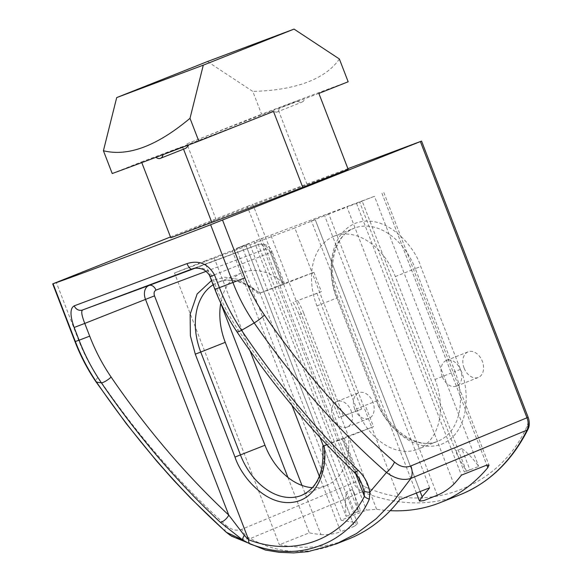 <?xml version="1.0" encoding="UTF-8"?>
<svg xmlns="http://www.w3.org/2000/svg" width="582" height="582" viewBox="0 0 582 582"><rect width="100%" height="100%" fill="white"/><g stroke="black" fill="none" stroke-linecap="round" stroke-linejoin="round"><path stroke-width="0.44" stroke-dasharray="2.91 2.18" d="M170.475 236.961L247.306 206.406L353.885 482.602L241.763 529.285A13.786 9.901 -112.6 0 0 250.384 538.517C276.952 553.329 304.772 555.446 333.835 544.854L335.938 544.046M301.971 485.417L320.944 534.603A228.071 160.988 68.3 0 1 309.318 532.85L279.367 544.745A228.071 160.988 -111.7 0 0 346.341 539.885A228.071 160.988 -111.7 0 0 348.436 539.077M464.087 368.057A13.786 9.734 68.3 0 1 468.117 351.834A13.786 9.734 68.3 0 1 482.318 361.233A13.786 9.734 68.3 0 1 478.295 377.456A13.786 9.734 68.3 0 1 464.087 368.057M442.305 376.714A13.786 9.734 68.3 0 1 446.329 360.484A13.786 9.734 68.3 0 1 460.537 369.883A13.786 9.734 68.3 0 1 456.514 386.113A13.786 9.734 68.3 0 1 442.305 376.714M354.714 409.022A13.786 9.734 68.3 0 1 358.738 392.792A13.786 9.734 68.3 0 1 372.938 402.198A13.786 9.734 68.3 0 1 368.915 418.422A13.786 9.734 68.3 0 1 354.714 409.022M332.926 417.672A13.786 9.734 68.3 0 1 336.956 401.449A13.786 9.734 68.3 0 1 351.157 410.848A13.786 9.734 68.3 0 1 347.134 427.072A13.786 9.734 68.3 0 1 332.926 417.672M348.167 81.771A206.814 2.044 -21.1 0 0 311.879 95.208A206.814 2.044 -21.1 0 0 261.573 114.203L252.784 91.41L207.461 61.532M339.371 58.986C332.518 68.989 321.701 76.78 306.918 82.346C292.077 87.875 274.035 90.894 252.784 91.41M469.914 469.79L464.298 472.024L456.113 450.817L457.394 455.371L466.444 471.289L478.702 466.422C472.511 457.918 466.851 451.974 461.73 448.591L469.914 469.79L464.298 472.024M466.444 471.289L362.222 201.183L359.661 202.1L362.193 201.052L374.473 196.316L478.702 466.422M225.918 531.963A13.786 5.9 132.1 0 1 225.896 525.219C178.87 482.878 136.232 433.59 97.987 377.354C90.188 365.86 83.713 353.449 78.57 340.121L56.287 282.365M247.306 206.406L252.814 204.282L359.392 480.477L353.885 482.602C354.46 485.584 357.239 488.647 362.222 491.812L250.384 538.517L240.853 539.507L230.145 535.273M348.152 169.304L307.136 184.661A68.938 0.684 -21.1 0 0 216.177 219.756L170.795 237.783M347.905 168.671L252.814 204.282M390.224 510.676A228.071 160.988 68.3 0 1 376.627 509.301L366.5 510.138L341.081 520.228A228.071 160.988 -111.7 0 0 352.714 521.981L245.8 244.913L249.591 243.552L245.837 245.102L320.187 437.773M323.366 446.008L354.343 526.303L357.661 523.633L352.714 521.981M354.343 526.303L340.732 531.708L319.365 476.338M320.944 534.603C327.782 534.982 334.374 534.014 340.732 531.708M359.392 480.477C360.68 483.678 362.615 485.832 365.19 486.938A4.139 2.43 -68 0 1 362.222 491.812A228.071 160.988 -111.7 0 0 457.983 495.537A228.071 160.988 -111.7 0 0 460.078 494.729M365.19 486.938C427.123 514.939 499.618 487.789 527.023 426.33C528.201 423.812 528.194 420.932 527.008 417.701L420.43 141.506M216.177 219.756L186.895 143.87L261.573 114.203M112.217 173.538L141.513 161.898L141.79 162.611M186.895 143.87A68.938 0.684 158.9 0 1 271.539 111.147L297.344 100.897L279.222 108.259A6.897 4.867 68.3 0 1 278.509 110.485L276.574 112.195L271.539 111.147M318.871 93.411L279.222 108.259M273.489 111.438A68.938 0.684 158.9 0 1 188.837 144.161L163.04 154.412L181.162 147.05A6.897 4.867 -111.7 0 0 183.192 148.243L185.927 148.206M141.513 161.898L181.162 147.05M191.951 269.022C200.797 266.294 207.403 268.571 211.775 275.853L270.397 252.544A11.742 8.286 -111.7 0 0 258.437 244.491A11.742 8.286 -111.7 0 0 258.408 244.498L192.038 268.986M220.745 303.106A59.284 41.846 68.3 0 1 242.563 272.558A59.284 41.846 68.3 0 1 283.929 283.558L312.199 272.973L294.827 227.948L174.513 273.009L279.367 544.745M399.681 499.683L371.76 427.319L348.334 436.093A59.284 41.846 68.3 0 1 326.044 485.65A59.284 41.846 68.3 0 1 312.418 487.701M174.513 273.009L204.464 261.114L220.724 303.251M287.923 477.415L309.318 532.85M341.081 520.228L236.227 248.492L241.901 246.237L346.13 516.35C345.017 505.94 345.221 497.748 346.734 491.783L354.918 512.982L360.534 510.756L352.35 489.549L354.438 493.732L358.381 511.483L254.152 241.37L374.473 196.316M358.381 511.483L346.13 516.35M356.628 408.819A59.284 41.846 -111.7 0 0 417.709 449.239A59.284 41.846 -111.7 0 0 435.016 379.464L395.316 276.559A59.284 41.846 -111.7 0 0 334.235 236.139A59.284 41.846 -111.7 0 0 316.928 305.921L356.628 408.819L376.598 400.889L377.725 400.423L376.59 400.831L336.883 297.933C328.517 281.252 325.258 235.492 355.98 223.059C387.321 212.241 415.744 248.587 420.735 266.527L460.442 369.425C468.808 386.099 472.067 431.866 441.345 444.292C410.004 455.109 381.581 418.771 376.59 400.831M245.8 244.913L236.227 248.492M241.901 246.237L254.152 241.37M362.222 201.183L346.974 207.017L453.887 484.093M437.293 495.238L328.786 214.038L346.974 207.017M328.786 214.038L315.168 219.443L423.674 500.644M420.139 491.564L315.211 219.64L311.421 220.993L315.168 219.443M315.211 219.64L294.827 227.948M204.464 261.114L214.03 257.528L249.925 350.553M291.938 405.268L232.225 250.507L214.03 257.528M232.225 250.507L245.837 245.102M191.995 269L258.437 244.491C264.745 243.087 269.335 245.524 272.187 251.802L270.397 252.544L282.801 284.7L313.938 272.318L312.199 272.973L319.642 292.266L371.76 427.319L373.491 426.671L342.362 439.046L353.66 468.335C330.183 445.732 314.287 428.796 293.052 403.137C273.504 379.5 255.127 354.969 237.922 329.536C229.41 316.87 222.331 303.222 216.686 288.585L211.775 275.853L209.978 276.596M429.632 487.789L324.778 216.053M282.801 284.7L260.008 293.132L238.322 279.353L224.892 277.272L211.506 280.553M213.143 284.794A59.284 41.846 68.3 0 1 218.054 282.292A59.284 41.846 68.3 0 1 259.427 293.292L283.929 283.558M348.334 436.093L326.677 444.692M326.764 444.786L342.362 439.046M356.548 203.431L461.402 475.167M297.344 100.897A6.897 4.867 -111.7 0 0 302.043 102.083A6.897 4.867 -111.7 0 0 304.633 98.169M313.938 272.318L321.38 291.611L293.066 302.32A59.284 41.846 68.3 0 1 299.104 314.782L338.811 417.68L361.589 409.146L316.921 293.386L321.38 291.611M299.104 314.782L303.644 312.978L343.351 415.875L361.589 409.146M366.049 407.378L373.491 426.671M361.698 483.766L353.66 468.335A6.897 2.808 -46.2 0 0 353.521 471.566M303.644 312.978A59.284 41.846 -111.7 0 0 297.606 300.516M360.534 510.756L354.918 512.982M352.35 489.549L346.734 491.783M316.921 293.386L293.066 302.32M343.351 415.875L338.811 417.68M461.73 448.591L456.113 450.817M225.896 525.219C231.301 529.926 236.59 531.279 241.763 529.285M78.57 340.121L74.983 341.605M97.987 377.354A13.786 3.252 -34.2 0 0 95.848 381.617M278.509 110.485L307.136 184.661M183.192 148.243L183.541 149.152M214.889 289.334L216.686 288.585M261.645 238.402L366.5 510.138M376.627 509.301L270.739 234.888M381.938 193.246L486.828 465.069M527.023 426.33A4.139 2.474 -153.5 0 1 528.005 429.254M528.143 417.294L527.008 417.701M460.442 369.425L454.986 371.527L415.279 268.629L420.735 266.527M395.316 276.559L415.279 268.629A59.284 41.846 -111.7 0 0 354.198 228.209A59.284 41.846 -111.7 0 0 336.891 297.984L338.018 297.526L336.883 297.933M316.928 305.921L336.891 297.984L376.598 400.889A59.284 41.846 -111.7 0 0 437.679 441.309A59.284 41.846 -111.7 0 0 454.986 371.527L435.016 379.464M194.905 268.28L258.408 244.498A6.897 4.882 69.5 0 1 265.348 249.154L206.093 271.343M323.825 445.827A59.284 41.846 68.3 0 1 301.534 495.391L326.044 485.65M381.959 193.34L486.814 465.076M284.598 283.958L272.187 251.802L270.295 252.479C269.037 249.816 267.385 248.71 265.348 249.154M236.83 331.638A6.897 1.601 146.1 0 1 237.922 329.536M342.267 438.981L355.748 473.93M270.295 252.479L282.707 284.634M446.329 360.484L468.117 351.834M336.956 401.449L358.738 392.792M334.235 236.139L354.198 228.209C334.81 234.67 325.898 267.858 338.018 297.526L377.725 400.423C388.849 431.124 418.8 450.126 437.679 441.309L417.709 449.239M456.514 386.113L478.295 377.456M347.134 427.072L368.915 418.422M258.459 293.692C244.265 281.368 230.799 277.57 218.054 282.292L242.563 272.558M354.438 493.732L256.713 240.453M383.836 192.562L489.004 465.113M276.574 112.195L302.043 102.083M357.661 523.633L249.591 243.552M457.394 455.371L359.661 202.1M344.158 438.304L361.662 483.678M416.399 493.049L311.421 220.993"/><path stroke-width="0.87" d="M335.938 544.046L356.504 533.534L376.088 518.802L394.4 500.193L410.921 478.397C403.355 480.805 395.222 478.826 386.513 472.46L369.752 492.197L369.344 499.109C360.003 520.686 340.972 538.263 320.085 545.581C298.304 553.991 274.879 553.424 249.823 543.872L242.512 539.849L226.529 532.377A13.786 5.9 132.1 0 1 225.918 531.963L230.145 535.273M336.25 543.915L348.436 539.077A228.071 160.988 -111.7 0 0 399.681 499.683L429.632 487.789A228.071 160.988 68.3 0 1 422.125 496.708L420.139 491.564M486.828 465.069L487.825 467.652L489.004 465.113L486.814 465.076L461.402 475.167A228.071 160.988 -111.7 0 1 453.887 484.093C449.042 488.865 443.506 492.583 437.293 495.238L423.674 500.644L419.498 501.073L422.125 496.708M487.825 467.652A228.071 160.988 68.3 0 1 440.108 502.659A228.071 160.988 68.3 0 1 438.013 503.474A228.071 160.988 68.3 0 1 390.224 510.676M347.905 168.671L421.564 141.099L420.393 141.586L526.972 417.781L528.143 417.294C529.729 421.928 529.678 425.915 528.005 429.254A4.139 2.474 -153.5 0 1 527.045 430.083L410.921 478.397A13.786 9.559 67.5 0 0 410.819 465.971L526.972 417.781C528.652 422.387 528.674 426.49 527.045 430.083A228.071 160.988 -111.7 0 1 460.078 494.729L440.108 502.659M339.371 58.986L348.167 81.771L318.871 93.411L348.152 169.304L302.771 187.331L273.489 111.438L198.804 141.106L190.008 118.313L203.293 65.155L294.055 29.1L339.371 58.986M420.393 141.586L210.626 224.739A228.071 2.255 158.9 0 1 53.057 283.747L170.475 236.961M335.974 544.032L308.016 551.649L293.794 552.9L279.6 552.383L265.552 550.085L231.476 536.131L226.529 532.377C178.769 489.389 135.41 439.264 96.459 382.01C87.977 369.505 80.942 356.002 75.34 341.503L53.057 283.747M141.79 162.611L170.795 237.783L211.812 222.426A68.938 0.684 -21.1 0 0 302.771 187.331M74.161 327.477L84.776 323.41L89.693 336.149L79.079 340.215A228.071 2.255 -21.1 0 1 75.34 341.503L74.983 341.605C80.498 355.908 87.453 369.243 95.848 381.617A13.786 3.252 -34.2 0 0 96.459 382.01A228.071 52.409 -34.2 0 0 101.37 382.796C92.342 369.519 84.907 355.326 79.079 340.215L74.161 327.477C69.927 315.437 69.956 308.22 74.256 305.834L187.04 263.588C198.877 259.928 208.036 263.704 214.511 274.915L219.429 287.654C225.256 302.764 232.633 316.979 241.545 330.3A228.071 52.409 -34.2 0 0 254.196 322.937C293.714 379.973 337.822 429.814 386.513 472.46A13.786 5.704 -48.7 0 0 394.516 462.064C346.523 420.066 303.157 371.054 264.41 315.029A13.786 3.143 145.4 0 1 254.196 322.937C245.604 310.475 238.511 296.995 232.909 282.488A228.071 2.255 158.9 0 1 219.429 287.654L214.889 289.334L209.978 276.596C209.52 274.835 207.774 272.762 204.733 270.375C203.598 269.219 196.752 266.92 191.995 269L191.951 269.022A6.897 2.706 69.5 0 1 187.04 263.588M74.256 305.834A6.897 6.351 69.3 0 0 82.571 309.98L149.028 285.464A11.742 8.286 -111.7 0 0 145.493 299.323L228.762 515.106C185.673 474.788 146.453 428.759 111.097 377.034A6.897 1.542 -34.3 0 1 101.37 382.796C137.025 434.965 176.601 481.401 220.098 522.098L242.512 539.849A6.897 1.404 -56.7 0 1 244.258 535.331L228.762 515.106A6.897 2.714 133.1 0 1 220.098 522.098M294.055 29.1L207.461 61.532L116.698 97.587L103.421 150.745L112.217 173.538A206.814 2.044 -21.1 0 0 198.804 141.106M163.011 154.652A6.897 4.867 68.3 0 1 160.45 158.326L185.927 148.206L188.364 145.726M222.557 220.098L244.84 277.847C249.984 291.182 256.509 303.571 264.41 315.029M206.093 271.343L155.969 290.12C154.143 291.138 153.655 293.044 154.506 295.845L84.776 323.41C81.735 315.648 80.993 311.174 82.571 309.98L192.038 268.986M312.418 487.701A59.284 41.846 68.3 0 1 264.963 445.237L225.256 342.332A59.284 41.846 68.3 0 1 220.745 303.106M220.724 303.251L287.923 477.415M190.008 118.313C156.929 146.009 128.069 156.82 103.421 150.745M203.293 65.155L116.698 97.587M363.859 490.539A6.897 3.987 -6.2 0 0 369.752 492.197C368.595 484.057 364.761 476.774 358.25 470.358A6.897 2.808 -46.2 0 1 353.521 471.566L353.521 471.566C357.53 475.72 360.258 479.786 361.698 483.766L363.859 490.539L364.419 496.402A6.897 4.118 26.3 0 0 369.344 499.109M358.25 470.358C315.648 429.334 276.741 382.643 241.545 330.3A6.897 1.601 146.1 0 1 236.83 331.638L236.83 331.638C228.035 318.543 220.724 304.437 214.889 289.334M249.823 543.872A6.897 4.045 -67.9 0 1 248.63 539.769L244.258 535.331M326.677 444.692L323.825 445.827C322.348 446.416 322.413 446.416 324.007 445.819L326.764 444.786M323.825 445.827C322.348 446.416 322.413 446.416 324.007 445.819C327.739 464.611 319.991 498.905 292.513 502.324C265.057 505.853 240.81 475.603 234.997 457.074L264.963 445.237M160.45 158.326A6.897 4.867 68.3 0 1 155.947 157.307M244.84 277.847L232.909 282.488L210.626 224.739M183.541 149.152L211.812 222.426M410.819 465.971C405.465 468.037 400.03 466.735 394.516 462.064M214.511 274.915L209.978 276.596M111.097 377.034C102.476 364.405 95.339 350.779 89.693 336.149M155.969 290.12A6.897 4.882 69.5 0 0 149.028 285.464L194.905 268.28M355.748 473.93L364.419 496.402C341.627 539.812 295.038 557.381 248.63 539.769L154.506 295.845M225.256 342.332L200.746 352.066A59.284 41.846 68.3 0 1 213.143 284.794M211.506 280.553L197.167 293.939L190.139 314.28L190.379 335.756L195.29 354.176L200.746 352.066L240.453 454.971A59.284 41.846 68.3 0 0 301.534 495.391C317.43 488.094 324.501 471.718 322.748 446.27M249.925 350.553L301.971 485.417M195.29 354.176L234.997 457.074M319.365 476.338L291.938 405.268M320.187 437.773L323.366 446.008M74.983 341.605L52.693 283.856M95.848 381.617L126.41 423.834L156.645 461.068L173.189 479.75L190.961 498.483L225.918 531.963M528.005 429.254C512.007 460.959 489.367 482.784 460.078 494.729M421.564 141.099L528.143 417.294M353.521 471.566C310.868 430.556 271.976 383.916 236.83 331.638M419.498 501.073L416.399 493.049"/></g></svg>

